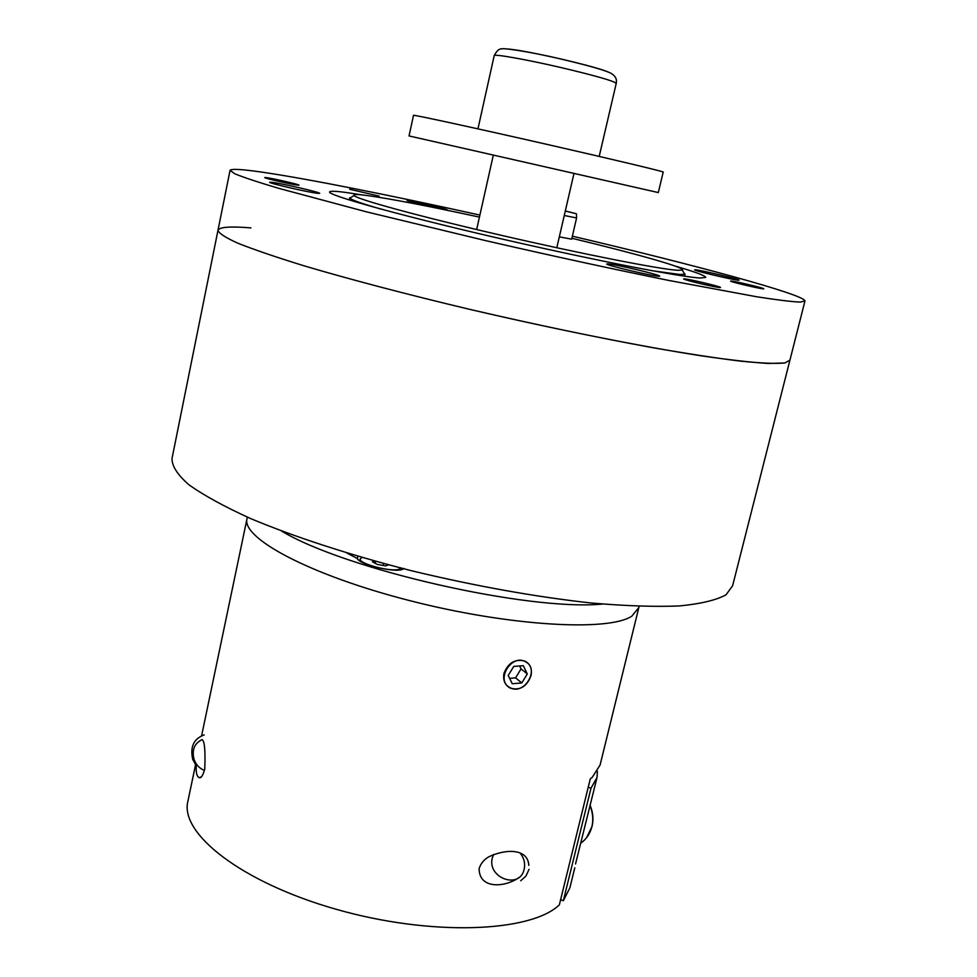 <?xml version="1.0" encoding="UTF-8"?>
<svg xmlns="http://www.w3.org/2000/svg" width="977" height="977" viewBox="0 0 977 977"><rect width="100%" height="100%" fill="white"/><g stroke="black" fill="none" stroke-linecap="round" stroke-linejoin="round"><path stroke-width="1.47" d="M479.438 217.114C428.988 206.196 391.826 199.027 367.95 195.632C357.619 194.228 352.966 194.191 353.979 195.51C356.434 199.125 419.072 216.308 500.664 235.164C582.182 254.044 660.086 269.334 677.562 270.263L682.239 270.092C687.124 268.077 636.784 253.886 571.875 238.266M683.888 272.778L684.804 274.268L680.077 274.525L651.83 270.666M559.32 236.849L571.667 239.182L576.589 217.969L564.266 215.49M381.091 209.127C361.746 203.546 351.341 199.894 349.864 198.172L351.415 197.171M217.944 230.499L172.037 458.396C171.805 465.87 177.35 474.602 188.683 484.592C203.485 495.192 224.063 506.489 250.43 518.482C293.759 536.678 349.729 554.948 411.378 570.715C475.091 586.029 534.871 596.776 590.743 602.956C625.182 605.96 654.737 606.949 679.381 605.948C700.753 603.859 716.3 600.147 726.033 594.798L732.616 585.748L789.807 360.623M784.824 362.968L789.929 360.134L784.824 362.968L768.447 363.468C751.899 362.467 729.563 359.927 701.437 355.836C640.863 346.42 555.339 329.359 470.132 309.453C406.798 294.395 348.801 279.104 303.407 265.622C275.685 257.036 253.812 249.562 237.79 243.175C225.296 237.533 218.701 233.198 218.005 230.193C218.701 233.198 225.296 237.533 237.79 243.175C253.812 249.562 275.685 257.036 303.407 265.622C348.801 279.104 406.798 294.395 470.132 309.453C535.469 324.62 596.239 337.346 652.441 347.641C686.953 353.65 716.312 358.144 740.505 361.136C761.291 363.224 776.068 363.835 784.824 362.968M250.918 227.897C230.548 226.224 219.569 226.994 218.005 230.193L230.035 170.486M349.693 189.269L379.113 196.096L349.693 189.269M266.648 177.667L264.779 177.57C263.619 178.046 290.34 184.238 297.24 185.08L298.974 185.166C299.988 184.665 273.841 178.596 266.648 177.667M684.205 278.86L683.668 278.933C682.569 279.642 716.349 287.641 720.061 287.543L720.513 287.47C721.392 286.713 688.321 278.872 684.205 278.86M730.991 281.034L730.601 281.095C729.636 281.657 760.509 288.948 763.452 288.85L763.782 288.789C764.551 288.191 734.264 281.034 730.991 281.034M272.339 182.357L269.64 182.247C267.881 182.98 307.376 192.127 317.244 193.275L319.65 193.348C321.103 192.554 282.829 183.664 272.339 182.357M444.279 209.664L447.332 209.945C448.48 209.371 414.566 201.482 406.969 200.554L427.083 206.171M607.779 263.875L606.729 263.973C604.995 264.987 652.636 276.247 658.828 276.271L659.695 276.161C660.965 275.05 614.802 264.12 607.779 263.875M695.233 269.799L694.623 269.86C693.267 270.556 734.35 280.228 738.588 280.216L739.088 280.143C740.114 279.385 700.069 269.945 695.233 269.799M479.89 215.074C392.156 195.656 307.804 178.815 262.422 172.208C242.125 169.253 231.341 168.618 230.071 170.316L234.688 173.735C243.175 177.264 257.733 182.101 278.384 188.243L366.399 211.826L485.618 240.623C551.37 255.742 612.396 269.005 668.683 280.411L756.589 296.752C777.203 299.963 791.761 301.746 800.273 302.088L804.963 300.928C803.998 294.382 692.901 264.449 572.363 236.178M362.272 194.936L346.75 192.579C335.88 191.101 330.165 190.881 329.64 191.907C327.063 194.96 396.43 214.476 492.579 236.837C588.642 259.198 681.519 277.346 700.594 278.018L705.736 277.346C705.199 275.612 694.952 271.826 674.973 266.013M560.603 899.732L563.338 900.733L569.86 887.873L574.794 867.808M596.764 778.522L575.538 863.949M597.399 771.464L597.032 777.436L591 788.207L563.338 900.733M588.215 787.254L591 788.207M503.985 673.348C508.248 662.687 515.245 658.62 524.991 661.136C530.303 663.994 532.306 668.842 531 675.693C526.908 686.672 519.959 690.8 510.141 688.064C504.853 685.024 502.801 680.114 503.985 673.348M518.946 877.554C505.878 887.128 479.133 889.925 479.109 868.602C480.806 863.399 484.091 859.442 488.952 856.731C506.233 848.586 527.898 848.549 528.826 865.378M201.909 739.577C204.535 740.383 205.488 750.177 204.767 768.972C203.021 775.274 201.238 778.193 199.393 777.704C196.682 776.666 195.681 772.135 196.401 764.099M195.498 765.003L187.938 801.103C179.328 833.234 241.234 882.365 336.222 909.294C431.052 936.467 530.694 932.473 559.345 904.861L590.279 778.864L592.306 777.24L600.086 765.028L638.653 608.28M631.887 616.108L638.848 607.511L631.887 616.108C608.769 631.814 509.273 626.269 409.473 600.562C309.562 575.013 240.916 537.924 247.071 518.506C240.916 537.924 309.562 575.013 409.473 600.562C509.273 626.269 608.769 631.814 631.887 616.108M358.119 556.328L357.179 558.123C357.472 563.912 394.415 573.059 402.524 569.347L404.038 568.419M357.521 558.636L346.811 552.982M602.443 604.067C528.557 611.284 344.796 569.42 281.4 530.951M520.436 853.409C524.124 858.294 525.37 863.558 524.185 869.176C519.911 890.071 486.68 877.932 492.371 857.721L493.532 854.484M529.045 869.347L525.992 875.99L520.717 880.765M204.425 770.413C199.406 768.435 195.925 764.698 193.983 759.19C191.761 749.799 194.435 743.302 202.031 739.687M196.267 766.066L192.701 759.251C189.941 746.819 193.764 738.71 204.193 734.899M362.003 557.464L360.22 558.856C357.961 563.607 391.875 572.51 399.398 569.127L400.973 567.796M374.631 561.042L372.396 561.799L377.305 564.413L385.549 565.891L388.577 564.84M375.144 563.253L375.571 561.299M383.155 565.463L383.595 563.497M509.921 687.588C523.867 695.99 540.244 669.16 525.626 661.844C511.692 653.222 495.107 680.371 509.921 687.588M508.211 675.498L512.253 683.753L521.791 682.947L527.299 673.935L523.293 665.667L513.743 666.436L508.211 675.498M509.615 678.356L515.575 677.867L521.046 668.903L519.617 665.96M521.046 668.903L527.299 673.935M515.575 677.867L521.791 682.947M409.045 135.937L658.303 192.567L663.2 172.086C665.459 171.964 613.471 159.532 547.572 144.523C475.335 128.036 411.109 114.114 413.503 115.347L409.045 135.937M565.317 210.947L576.454 213.768L565.292 211.02M580.619 843.273C586.31 839.267 590.059 833.747 591.879 826.737C593.54 819.666 592.88 812.595 589.913 805.524M560.151 67.364C525.565 59.341 493.605 53.723 494.203 55.64C496.841 50.596 499.442 48.374 502.007 48.984C500.505 47.592 527.604 51.06 561.494 59.157C590.084 65.935 606.766 70.759 611.541 73.629C615.522 76.096 617.085 79.345 616.243 83.363C613.983 80.993 595.286 75.656 560.151 67.364M505.365 48.85C513.45 49.07 532.147 52.489 561.421 59.108M561.482 59.121C586.969 65.117 602.821 69.538 609.05 72.371M682.239 270.092L684.804 274.268M685.072 274.036L684.547 276.186M349.693 197.769L349.229 199.967M353.979 195.51L349.864 198.172M804.901 301.197L789.929 360.134M201.616 735.73L246.986 518.872M199.393 777.704L201.531 776.63M358.217 559.662L357.179 558.123M639.129 606.351L638.848 607.511M247.352 517.138L247.071 518.506M402.439 569.383L403.513 568.736M586.615 837.643L592.038 826.481C593.711 819.312 593.039 812.192 590.01 805.109M359.78 560.896L360.22 558.856M400.509 569.835L400.912 568.064M476.654 229.546L493.287 155.258M477.948 128.866L494.203 55.64M599.206 156.405L616.243 83.363M556.805 247.755L573.951 173.588M576.454 213.768L576.589 217.981"/></g></svg>
